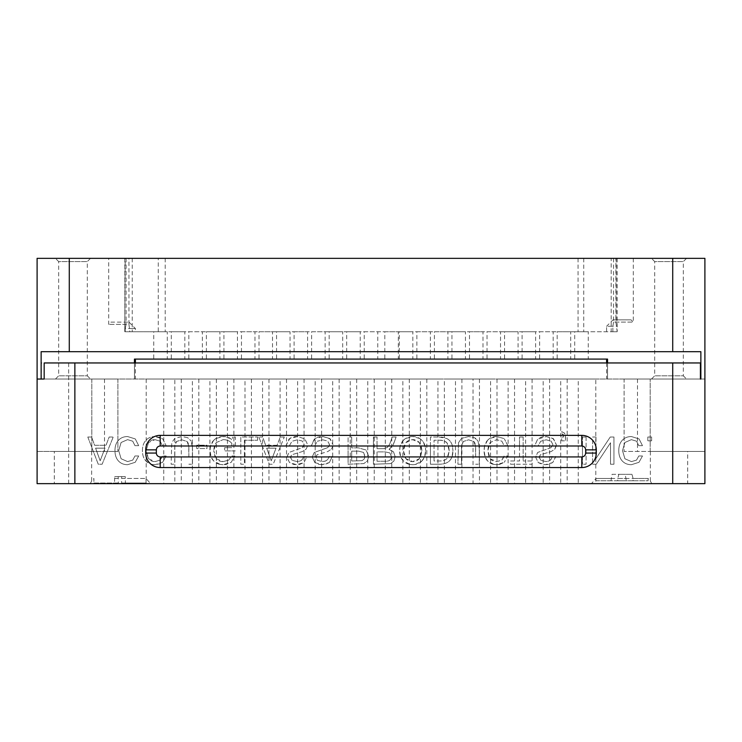 <?xml version="1.0" encoding="UTF-8"?>
<svg xmlns="http://www.w3.org/2000/svg" width="742" height="742" viewBox="0 0 742 742"><rect width="100%" height="100%" fill="white"/><g stroke="black" fill="none" stroke-linecap="round" stroke-linejoin="round"><path stroke-width="0.56" stroke-dasharray="3.71 2.78" d="M444.375 483.645L473.025 483.645L444.375 483.645L444.375 379.041L473.025 379.041L473.025 483.645M385.321 483.645L356.679 483.645L385.321 483.645L385.321 379.041L356.679 379.041L385.321 379.041M420.399 483.645L391.757 483.645L420.399 483.645L420.399 379.041L391.757 379.041L420.399 379.041M490.564 483.645L461.914 483.645L490.564 483.645L490.564 379.041L461.914 379.041L490.564 379.041M560.72 483.645L532.079 483.645L560.72 483.645L560.72 379.041L532.079 379.041L560.72 379.041M350.243 483.645L321.601 483.645L350.243 483.645L350.243 379.041L321.601 379.041L350.243 379.041M280.086 483.645L251.436 483.645L280.086 483.645L280.086 379.041L251.436 379.041L280.086 379.041M209.921 483.645L181.28 483.645L209.921 483.645L209.921 379.041L181.28 379.041L209.921 379.041M437.938 483.645L409.296 483.645L437.938 483.645L437.938 379.041L409.296 379.041L437.938 379.041M508.103 483.645L479.453 483.645L508.103 483.645L508.103 379.041L479.453 379.041L508.103 379.041M578.259 483.645L549.618 483.645L578.259 483.645L578.259 379.041L549.618 379.041L578.259 379.041M332.704 483.645L304.062 483.645L332.704 483.645L332.704 379.041L304.062 379.041L332.704 379.041M262.547 483.645L233.897 483.645L262.547 483.645L262.547 379.041L233.897 379.041L262.547 379.041M192.382 483.645L163.741 483.645L192.382 483.645L192.382 379.041L163.741 379.041L192.382 379.041M227.46 483.645L198.819 483.645L227.46 483.645L227.46 379.041L198.819 379.041L227.46 379.041M297.625 483.645L268.975 483.645L297.625 483.645L297.625 379.041L268.975 379.041L297.625 379.041M367.782 483.645L339.14 483.645L367.782 483.645L367.782 379.041L339.14 379.041L367.782 379.041M543.181 483.645L514.54 483.645L543.181 483.645L543.181 379.041L514.54 379.041L543.181 379.041M244.999 483.645L216.358 483.645L244.999 483.645L244.999 379.041L216.358 379.041L244.999 379.041M315.165 483.645L286.523 483.645L315.165 483.645L315.165 379.041L286.523 379.041L315.165 379.041M525.642 483.645L497.001 483.645L525.642 483.645L525.642 379.041L497.001 379.041L525.642 379.041M455.477 483.645L426.835 483.645L455.477 483.645L455.477 379.041L426.835 379.041L455.477 379.041M402.86 483.645L374.218 483.645L402.86 483.645L402.86 379.041L374.218 379.041L402.86 379.041M90.236 483.645L174.843 483.645L90.236 483.645L91.646 481.048L90.236 483.645M651.764 483.645L567.157 483.645L651.764 483.645L650.354 481.048L651.764 483.645M37.1 483.645L704.9 483.645L704.9 258.355L37.1 258.355L37.1 379.041L700.865 379.041L700.865 351.689L69.284 351.689L69.284 258.355M595.798 379.041L567.157 379.041L595.798 379.041L595.798 483.645M174.843 379.041L146.202 379.041L174.843 379.041L174.843 483.645M473.025 379.041L444.375 379.041M43.611 379.041L37.1 379.041L37.1 451.461L37.1 379.041L700.865 379.041M426.835 379.041L426.835 483.645M704.9 451.461L704.9 379.041L650.187 379.041L704.9 379.041L704.9 451.461L650.187 451.461L704.9 451.461M687.686 451.461L650.354 451.461L687.686 451.461L687.686 483.645M650.354 451.461L650.354 481.048L648.1 478.46L617.752 478.46L617.752 480.76L633.065 480.76L633.065 478.46L648.1 478.46L648.1 480.76L617.752 480.76M268.975 379.041L268.975 483.645M233.897 379.041L233.897 483.645M479.453 379.041L479.453 483.645M251.436 379.041L251.436 483.645M532.079 379.041L532.079 483.645M356.679 379.041L356.679 483.645M633.065 478.46L631.989 474.323L625.228 474.323L626.304 480.76L610.991 480.76L612.067 474.323L618.828 474.323L617.752 478.46M610.991 478.46L595.956 478.46L591.457 483.645M514.54 379.041L514.54 483.645M549.618 379.041L549.618 483.645M286.523 379.041L286.523 483.645M216.358 379.041L216.358 483.645M304.062 379.041L304.062 483.645M181.28 379.041L181.28 483.645M391.757 379.041L391.757 483.645M134.97 445.654L138.689 445.654L135.276 438.93L127.633 436.556C123.775 436.556 120.705 437.817 118.405 440.349C116.114 442.881 114.964 446.313 114.964 450.635C114.964 454.948 116.114 458.37 118.405 460.903C120.705 463.435 123.775 464.696 127.633 464.696L135.183 462.303L138.689 455.987L134.97 455.987L132.735 460.096L127.661 461.607L121.113 458.769L118.701 450.635L121.094 442.501L127.587 439.644L132.744 441.202L134.97 445.654L138.689 445.654L135.276 438.93L127.633 436.556C123.775 436.556 120.705 437.817 118.405 440.349C116.114 442.881 114.964 446.313 114.964 450.635C114.964 454.948 116.114 458.37 118.405 460.903C120.705 463.435 123.775 464.696 127.633 464.696L135.183 462.303L138.689 455.987L134.97 455.987L132.735 460.096L127.661 461.607L121.113 458.769L118.701 450.635L121.094 442.501L127.587 439.644L132.744 441.202L134.97 445.654M87.806 437.019L98.25 464.232L102.127 464.232L113.229 437.019L109.167 437.019L106.013 445.302L94.614 445.302L91.6 437.019L87.806 437.019L98.25 464.232L102.127 464.232L113.229 437.019L109.167 437.019L106.013 445.302L94.614 445.302L91.6 437.019L87.806 437.019M595.993 437.019L595.993 446.99A14.478 14.478 0 0 1 596.28 449.847L595.993 458.491L595.993 437.019L592.58 437.019L595.993 437.019M592.58 440.173L592.58 464.232L592.58 440.173A14.478 14.478 0 0 0 581.802 435.368L565.376 435.368L564.541 433.124L561.694 431.658L561.694 433.439L563.447 435.368L160.198 435.368A14.478 14.478 0 0 0 154.429 436.565C150.876 436.704 148.02 437.965 145.859 440.349C143.568 442.881 142.418 446.313 142.418 450.635C142.418 454.948 143.568 458.37 145.859 460.903L150.793 464.075A14.478 14.478 0 0 0 160.198 467.553L581.802 467.553A14.478 14.478 0 0 0 592.58 462.739M592.58 464.232L596.253 464.232L610.508 442.761L610.508 464.232L613.94 464.232L613.94 437.019L610.249 437.019L595.993 458.491L610.249 437.019L613.94 437.019L613.94 464.232L610.508 464.232L610.508 442.761L596.253 464.232L592.58 464.232M595.993 455.931A14.478 14.478 0 0 0 596.28 453.065L596.28 449.847M638.769 445.654L642.489 445.654L639.075 438.93L631.433 436.556C627.574 436.556 624.504 437.817 622.213 440.349C619.913 442.881 618.772 446.313 618.772 450.635C618.772 454.948 619.913 458.37 622.213 460.903C624.504 463.435 627.574 464.696 631.433 464.696L638.983 462.303L642.489 455.987L638.769 455.987L636.534 460.096L631.461 461.607L624.912 458.769L622.501 450.635L624.894 442.501L631.386 439.644L636.553 441.202L638.769 445.654L642.489 445.654L639.075 438.93L631.433 436.556C627.574 436.556 624.504 437.817 622.213 440.349C619.913 442.881 618.772 446.313 618.772 450.635C618.772 454.948 619.913 458.37 622.213 460.903C624.504 463.435 627.574 464.696 631.433 464.696L638.983 462.303L642.489 455.987L638.769 455.987L636.534 460.096L631.461 461.607L624.912 458.769L622.501 450.635L624.894 442.501L631.386 439.644L636.553 441.202L638.769 445.654M647.812 437.019L647.812 440.831L651.624 440.831L651.624 437.019L647.812 437.019L647.812 440.831L651.624 440.831L651.624 437.019L647.812 437.019M41.339 379.041L41.339 362.959L700.402 362.959L44.168 362.959M595.529 483.645L592.951 483.645M567.157 379.041L567.157 483.645M321.601 379.041L321.601 483.645M610.991 480.76L595.956 480.76L595.956 478.46L626.304 478.46M149.049 483.645L146.471 483.645M146.202 379.041L146.202 483.645M339.14 379.041L339.14 483.645M163.741 379.041L163.741 483.645M700.402 379.041L700.402 362.959L41.339 362.959M121.614 478.46L121.734 476.596L119.972 476.596L125.268 476.596L125.389 483.033L146.044 483.033L121.614 483.033L121.614 478.46L146.044 478.46L150.543 483.645M119.972 476.596L114.676 476.596L114.556 483.033L118.33 483.033L118.21 476.596L119.972 476.596M118.33 478.46L114.556 478.46M118.33 483.033L93.9 483.033L93.9 478.46L91.646 481.048L91.646 451.461L54.314 451.461L54.314 483.645M374.218 379.041L374.218 483.645M409.296 379.041L409.296 483.645M461.914 379.041L461.914 483.645M146.044 483.033L146.044 478.46L125.389 478.46M497.001 379.041L497.001 483.645M198.819 379.041L198.819 483.645M54.314 451.461L91.646 451.461M607.55 362.959L607.55 379.041L607.55 359.091L607.55 379.041L607.55 359.091L134.45 359.091L134.45 379.041L134.45 362.959M41.135 379.041L41.135 351.689L69.284 351.689M700.865 351.689L41.135 351.689L700.865 351.689M135.415 359.091L134.45 359.091L134.45 379.041L134.45 359.091L135.415 359.091M135.415 362.959L135.415 379.041M607.271 359.091L606.585 359.091L607.271 359.091M55.446 258.355L90.524 258.355L55.446 258.355L58.664 261.574L87.306 261.574L90.524 258.355M158.269 258.355L633.297 258.355L158.269 258.355L158.269 331.739L124.795 331.739L125.185 258.355M651.476 258.355L686.554 258.355L651.476 258.355L654.694 261.574L683.336 261.574L686.554 258.355M686.554 379.041L651.476 379.041L686.554 379.041L683.336 375.823L654.694 375.823L683.336 375.823L683.336 261.574L654.694 261.574L654.694 375.823L651.476 379.041M624.096 379.041L650.187 379.041L624.096 379.041L637.48 379.041L624.096 379.041L624.096 451.461L650.187 451.461L624.096 451.461L624.096 379.041M631.989 474.323L618.828 474.323M612.067 474.323L625.228 474.323M633.065 480.76L648.1 480.76M154.429 436.565L155.078 436.556C151.229 436.556 148.15 437.817 145.859 440.349C143.568 442.881 142.418 446.313 142.418 450.635C142.418 454.948 143.568 458.37 145.859 460.903C148.15 463.435 151.229 464.696 155.078 464.696L160.198 463.722L162.628 462.303L166.143 455.987L162.628 462.303L155.078 464.696L150.793 464.075M564.541 433.124L561.694 431.658L561.694 433.439C562.955 433.439 563.577 434.636 563.577 437.019L561.694 437.019L561.694 440.831L565.506 440.831L565.506 437.019L564.541 433.124M160.198 437.474L155.078 436.556L162.73 438.93L166.143 445.654L162.73 438.93L160.198 437.474L160.198 435.368M187.763 437.715L181.809 436.556L174.722 438.392L171.754 442.724L171.124 464.232L174.732 464.232L174.862 445.988L176.531 441.49C175.335 442.603 174.741 444.959 174.732 448.548L174.732 464.232L171.124 464.232L171.754 442.724L174.722 438.392L181.809 436.556L187.763 437.715L191.315 441.221L187.763 437.715M192.401 445.988L191.315 441.221L192.484 448.493L192.401 445.988L196.76 445.988L196.76 448.548L206.972 448.548L206.972 445.191L196.76 445.191L196.76 445.988M213.631 440.396L210.552 445.988L209.986 450.635C209.986 446.369 211.201 442.965 213.631 440.396L215.959 438.476L223.147 436.556C219.233 436.556 216.061 437.836 213.631 440.396M230.335 438.476L223.147 436.556C227.098 436.556 230.001 437.669 231.838 439.885L230.335 438.476M232.311 438.476L232.793 437.019L232.311 438.476M235.325 445.988L235.325 437.019L232.793 437.019L235.325 437.019L235.325 445.988L240.807 445.988L240.807 437.019L257.641 437.019L240.807 437.019L240.807 464.232L244.415 464.232L244.415 440.256L257.641 440.256L257.641 437.019L257.641 440.256L244.415 440.256L244.415 445.988L262.316 445.988L258.865 437.019L262.668 437.019L258.865 437.019L269.318 464.232L273.195 464.232L269.318 464.232L262.316 445.988M263.197 438.476L265.673 445.302L263.197 438.476M277.081 445.302L265.673 445.302L277.081 445.302L280.226 437.019L277.081 445.302M284.297 437.019L280.226 437.019L284.297 437.019L273.195 464.232L284.297 437.019M307.54 445.988L306.112 449.114L302.448 451.535L291.736 454.772L290.41 457.322L292.06 460.328L296.726 461.468C300.853 461.468 303.107 459.827 303.478 456.534L306.975 456.534L303.997 462.563L296.577 464.696L293.721 464.436L289.547 462.581L286.904 457.155L288.935 452.462L302.217 447.695L304.127 444.43L302.282 441.045L297.412 439.811L291.958 441.267L289.426 445.766L285.958 445.766L288.953 439.143C290.855 437.418 293.721 436.556 297.561 436.556L304.841 438.874L307.633 444.708L304.841 438.874L297.561 436.556L289.788 438.476L285.958 445.766L289.426 445.766L291.958 441.267L297.412 439.811L302.282 441.045L304.127 444.43L303.84 445.988L302.217 447.695L288.935 452.462L286.904 456.933L289.547 462.581L296.577 464.696L299.555 464.436L303.997 462.563L306.975 456.534L290.428 456.933L291.736 454.772L302.448 451.535L306.112 449.114L307.54 445.988L329.188 445.988L329.476 444.43L327.621 441.045L329.476 444.43L327.565 447.695L329.188 445.988M322.761 439.811L327.621 441.045L322.761 439.811L317.307 441.267L322.761 439.811M314.775 445.766L317.307 441.267L314.775 445.766L311.297 445.766L314.775 445.766M314.302 439.143L311.297 445.766L315.137 438.476L322.9 436.556C319.069 436.556 316.194 437.418 314.302 439.143M329.671 438.476L322.9 436.556L330.19 438.874L332.982 444.708L329.671 438.476M332.889 445.988L331.451 449.114L332.889 445.988L348.081 445.988L348.081 437.019L351.689 437.019L348.081 437.019L348.081 464.232L363.83 463.602L367.401 460.912L368.718 456.293L366.103 450.032L358.534 447.899L351.689 447.899L351.689 437.019L351.689 447.899L358.534 447.899L366.103 450.032L368.718 456.293L367.401 460.912L363.83 463.602L348.081 464.232L348.081 445.988M373.43 445.988L373.43 437.019L377.038 437.019L373.43 437.019L373.43 464.232L390.635 463.62L393.9 461.042L395.161 456.599L393.529 451.887L389.068 449.355L392.694 445.988L396.117 437.019L392.212 437.019L389.652 444.282L387.37 447.435L383.697 448.66L377.038 448.66L383.697 448.66L387.37 447.435L389.652 444.282L392.212 437.019L396.117 437.019L393.381 444.43L389.068 449.355L393.529 451.887L395.161 456.599L393.9 461.042L390.635 463.62L373.43 464.232L373.43 445.988L351.689 445.988M377.038 445.988L377.038 437.019L377.038 448.66L377.038 445.988L388.771 445.988M403.277 440.423L400.198 445.988L399.623 450.635C399.623 446.406 400.838 443.011 403.277 440.423L405.624 438.476L412.673 436.556C408.851 436.556 405.716 437.845 403.277 440.423M419.694 438.476L412.673 436.556C416.485 436.556 419.601 437.845 422.022 440.423C424.443 443.002 425.658 446.406 425.658 450.635L425.083 445.988L422.022 440.423L419.694 438.476M430.443 445.988L430.443 437.019L439.078 437.019L430.443 437.019L430.443 464.232L439.078 464.232L430.443 464.232L430.443 445.988L425.083 445.988M439.078 437.019L446.628 438.476C449.661 439.997 451.6 442.501 452.425 445.988L452.945 450.774C452.945 441.611 448.316 437.019 439.078 437.019M458.519 442.724L457.897 464.232L461.505 464.232L461.626 445.988L463.305 441.49C462.108 442.603 461.505 444.959 461.505 448.548L461.505 464.232L457.897 464.232L458.519 442.724L461.496 438.392L458.519 442.724M468.573 436.556L461.496 438.392L468.573 436.556L474.528 437.715L468.573 436.556M475.78 438.476L474.528 437.715L478.08 441.221L479.258 448.493L478.08 441.221L475.78 438.476M487.531 440.349L484.609 445.988L484.09 450.635C484.09 446.313 485.24 442.891 487.531 440.349L489.711 438.476L496.75 436.556C492.901 436.556 489.822 437.817 487.531 440.349M503.772 438.476L496.75 436.556L503.772 438.476M507.806 445.654L504.393 438.93L507.806 445.654L504.087 445.654L507.806 445.654M501.87 441.202L504.087 445.654L501.87 441.202L496.704 439.644L501.87 441.202M503.939 456.933L501.852 460.096L496.788 461.607C493.903 461.552 491.714 460.596 490.23 458.769L487.819 450.635L488.412 445.988L490.212 442.501L496.704 439.644L490.212 442.501L487.819 450.635L489.043 456.933L490.23 458.769L496.788 461.607L501.852 460.096L504.087 455.987L507.806 455.987L504.3 462.303L507.806 455.987L504.087 455.987L503.939 456.933L489.043 456.933M519.521 445.988L519.521 437.019L523.147 437.019L519.521 437.019L519.521 460.995L510.589 460.995L510.589 464.232L532.144 464.232L532.144 460.995L523.147 460.995L532.144 460.995L532.144 464.232L510.589 464.232L510.589 460.995L519.521 460.995L519.521 445.988L488.412 445.988M523.147 437.019L523.147 460.995L523.147 437.019M555.684 456.933L552.206 456.534L555.702 456.534L552.725 462.563L545.305 464.696L542.448 464.436L538.275 462.581L535.631 457.155L537.662 452.462L550.944 447.695L552.855 444.43L551.009 441.045L546.14 439.811L540.686 441.267L538.154 445.766L534.676 445.766L537.681 439.143C539.582 437.418 542.448 436.556 546.288 436.556L553.569 438.874L556.361 444.708L553.05 438.476L546.288 436.556L537.681 439.143L534.676 445.766L538.154 445.766L540.686 441.267L546.14 439.811L551.009 441.045L552.855 444.43L552.567 445.988L550.944 447.695L537.662 452.462L535.631 457.155L538.275 462.581L545.305 464.696L548.282 464.436L552.725 462.563L555.684 456.933L581.802 456.933L581.802 467.553M556.268 445.988L554.84 449.114L551.176 451.535L540.464 454.772L539.137 457.322L540.788 460.328L545.453 461.468C549.581 461.468 551.835 459.827 552.206 456.534L539.156 456.933L540.464 454.772L551.176 451.535L554.84 449.114L556.361 444.708L556.268 445.988L582.47 446.044L582.47 437.029L582.47 464.232L582.47 456.868L581.802 456.933M565.376 435.368L565.506 440.831L561.694 440.831L561.694 437.019L563.577 437.019L563.447 435.368M162.415 445.654L166.143 445.654L162.415 445.654L160.198 441.202L162.415 445.654M586.087 437.029L586.087 464.232L582.47 464.232L586.087 464.232L586.087 437.019L582.47 437.029L586.087 437.019M499.524 464.436L504.3 462.303L496.75 464.696L499.524 464.436M493.894 464.436L496.75 464.696C492.901 464.696 489.822 463.435 487.531 460.903C485.24 458.37 484.09 454.948 484.09 450.635L485.129 456.933L487.531 460.903L493.894 464.436M479.258 464.232L479.258 448.493L479.258 464.232L475.641 464.232L479.258 464.232M475.641 456.933L475.641 448.548C475.641 444.968 475.038 442.622 473.841 441.49L468.573 439.811L463.305 441.49L468.573 439.811L473.841 441.49L475.511 445.988L475.641 456.933L461.505 456.933M451.98 456.933C450.236 460.903 447.649 464.093 439.078 464.232C448.316 464.223 452.935 459.743 452.945 450.774L451.98 456.933L457.897 456.933M422.022 460.828L424.526 456.933L425.658 450.635C425.658 454.855 424.443 458.259 422.022 460.828L415.483 464.436L412.673 464.696C416.485 464.696 419.601 463.407 422.022 460.828M409.844 464.436L412.673 464.696C408.851 464.696 405.716 463.407 403.277 460.828C400.838 458.259 399.623 454.855 399.623 450.635L400.754 456.933L403.277 460.828L409.844 464.436M329.337 462.563L332.323 456.534L328.771 456.933C327.843 460.226 325.608 461.737 322.065 461.468C326.202 461.468 328.456 459.827 328.827 456.534L332.323 456.534L329.337 462.563L324.903 464.436L321.926 464.696L329.337 462.563M319.069 464.436L321.926 464.696L314.886 462.581L312.243 457.155L314.886 462.581L319.069 464.436M312.252 456.933L314.274 452.462L327.565 447.695L314.274 452.462L312.252 456.933L306.956 456.933M244.415 445.988L244.415 464.232L240.807 464.232L240.807 445.988M231.198 462.331L234.852 455.987L231.114 455.987L234.852 455.987L231.198 462.331L226.097 464.436L223.036 464.696L231.198 462.331M220.151 464.436L223.036 464.696C219.14 464.696 215.987 463.416 213.585 460.856C211.182 458.306 209.986 454.892 209.986 450.635L211.09 456.933L213.585 460.856L220.151 464.436M192.484 464.232L192.484 448.493L192.484 464.232L188.867 464.232L192.484 464.232M188.867 456.933L188.867 448.548C188.867 444.968 188.264 442.622 187.067 441.49L181.809 439.811L176.531 441.49L181.809 439.811L187.067 441.49L188.746 445.988L188.867 456.933L174.732 456.933M595.956 480.76L626.304 480.76M121.734 476.596L125.268 476.596M118.21 476.596L114.676 476.596M121.614 483.033L125.389 483.033M93.9 483.033L114.556 483.033M90.524 379.041L55.446 379.041L90.524 379.041L87.306 375.823L58.664 375.823L87.306 375.823L87.306 261.574L58.664 261.574L58.664 375.823L55.446 379.041M37.1 379.041L117.904 379.041L37.1 379.041M37.1 451.461L117.904 451.461L37.1 451.461M377.761 359.091L364.239 359.091L377.761 359.091L377.761 331.739L364.239 331.739L364.239 359.091M412.84 359.091L399.317 359.091L412.84 359.091L412.84 331.739L399.317 331.739L399.317 359.091M482.996 359.091L469.482 359.091L482.996 359.091L482.996 331.739L469.482 331.739L469.482 359.091M553.161 359.091L539.638 359.091L553.161 359.091L553.161 331.739L539.638 331.739L539.638 359.091M430.379 359.091L416.865 359.091L430.379 359.091L430.379 331.739L416.865 331.739L416.865 359.091M500.535 359.091L487.021 359.091L500.535 359.091L500.535 331.739L487.021 331.739L487.021 359.091M570.7 359.091L557.177 359.091L570.7 359.091L570.7 331.739L557.177 331.739L557.177 359.091M325.135 359.091L311.621 359.091L325.135 359.091L325.135 331.739L311.621 331.739L311.621 359.091M254.979 359.091L241.465 359.091L254.979 359.091L254.979 331.739L241.465 331.739L241.465 359.091M184.823 359.091L171.3 359.091L184.823 359.091L184.823 331.739L171.3 331.739L171.3 359.091M307.596 359.091L294.082 359.091L307.596 359.091L307.596 331.739L294.082 331.739L294.082 359.091M237.44 359.091L223.926 359.091L237.44 359.091L237.44 331.739L223.926 331.739L223.926 359.091M167.284 359.091L153.761 359.091L167.284 359.091L167.284 331.739L153.761 331.739L153.761 359.091M202.362 359.091L188.839 359.091L202.362 359.091L202.362 331.739L188.839 331.739L188.839 359.091M272.518 359.091L259.004 359.091L272.518 359.091L272.518 331.739L259.004 331.739L259.004 359.091M342.683 359.091L329.16 359.091L342.683 359.091L342.683 331.739L329.16 331.739L329.16 359.091M219.901 359.091L206.387 359.091L219.901 359.091L219.901 331.739L206.387 331.739L206.387 359.091M290.057 359.091L276.543 359.091L290.057 359.091L290.057 331.739L276.543 331.739L276.543 359.091M360.222 359.091L346.7 359.091L360.222 359.091L360.222 331.739L346.7 331.739L346.7 359.091M535.613 359.091L522.099 359.091L535.613 359.091L535.613 331.739L522.099 331.739L522.099 359.091M465.457 359.091L451.943 359.091L465.457 359.091L465.457 331.739L451.943 331.739L451.943 359.091M588.239 359.091L574.716 359.091L588.239 359.091L588.239 331.739L574.716 331.739L574.716 359.091M518.074 359.091L504.56 359.091L518.074 359.091L518.074 331.739L504.56 331.739L504.56 359.091M447.918 359.091L434.404 359.091L447.918 359.091L447.918 331.739L434.404 331.739L434.404 359.091M398.324 359.091L384.81 359.091L398.324 359.091L398.324 331.739L384.81 331.739L384.81 359.091M132.243 258.355L132.243 331.739L611.195 331.739L611.195 258.355M126.084 258.355L126.084 324.365L108.703 324.365L128.95 324.365L128.95 258.355M633.297 258.355L633.297 322.102L615.925 322.102L615.925 258.355M615.925 322.102L617.205 331.739L158.269 331.739M616.231 258.355L616.231 323.818M617.205 258.355L617.205 331.739M128.95 324.365L129.85 331.739L135.415 331.739L125.185 331.739M132.243 331.739L129.85 331.739M613.56 258.355L613.56 322.102L633.297 322.102L631.043 319.848L613.013 319.848L606.585 326.285L616.815 326.285M616.815 331.739L611.195 331.739M612.855 331.739L612.855 326.285L606.585 326.285L606.585 331.739M613.56 322.102L612.855 326.285M125.194 331.739L125.194 328.558L135.415 328.558L129.85 328.558M126.084 324.365L125.194 328.558M637.48 379.041L637.48 451.461M171.226 445.988L160.198 445.988L160.198 441.202L155.032 439.644L148.539 442.501L146.146 450.635L148.558 458.769L155.115 461.607L160.189 460.096L162.415 455.987L166.143 455.987L162.415 455.987L162.266 456.933L160.198 456.933L160.198 460.086L162.266 456.933M104.956 448.159L95.597 448.159L100.17 460.773L104.956 448.159L95.597 448.159L100.17 460.773L104.956 448.159M160.198 441.202L155.032 439.644C152.481 439.579 150.311 440.525 148.539 442.501L146.146 450.635L146.295 453.065L148.558 458.769C150.468 460.736 152.657 461.682 155.115 461.607L160.198 460.086M196.76 445.191L196.76 448.548L206.972 448.548L206.972 445.191L196.76 445.191M315.777 456.933L317.084 454.772L327.797 451.535L331.451 449.114L327.797 451.535L317.084 454.772L315.758 457.322L317.409 460.328L322.065 461.468L317.409 460.328L315.777 456.933L328.771 456.933M230.966 456.933L228.749 460.123L230.966 456.933L215.041 456.933L216.284 458.742L223.064 461.607L228.749 460.123L223.064 461.607C220.096 461.533 217.842 460.578 216.284 458.742L213.715 450.635L215.041 456.933M214.364 445.988L213.715 450.635L216.312 442.529L223.101 439.644L216.312 442.529L214.364 445.988L231.838 445.988L231.838 443.512C229.946 440.943 227.024 439.654 223.101 439.644C227.284 439.783 230.196 441.082 231.838 443.512L231.838 445.988M224.659 447.658L231.838 447.658L224.659 447.658L224.659 450.913L224.659 447.658M235.325 450.913L224.659 450.913L235.325 450.913M582.47 446.044L582.47 456.868M117.904 379.041L117.904 451.461L117.904 379.041M522.099 331.739L535.613 331.739M504.56 331.739L518.074 331.739M276.543 331.739L290.057 331.739M311.621 331.739L325.135 331.739M574.716 331.739L588.239 331.739M171.3 331.739L184.823 331.739M487.021 331.739L500.535 331.739M346.7 331.739L360.222 331.739M557.177 331.739L570.7 331.739M539.638 331.739L553.161 331.739M206.387 331.739L219.901 331.739M399.317 331.739L412.84 331.739M434.404 331.739L447.918 331.739M259.004 331.739L272.518 331.739M469.482 331.739L482.996 331.739M416.865 331.739L430.379 331.739M294.082 331.739L307.596 331.739M451.943 331.739L465.457 331.739M223.926 331.739L237.44 331.739M329.16 331.739L342.683 331.739M384.81 331.739L398.324 331.739M241.465 331.739L254.979 331.739M364.239 331.739L377.761 331.739M188.839 331.739L202.362 331.739M153.761 331.739L167.284 331.739M110.957 322.121L128.987 322.121L110.957 322.121L108.703 324.365L108.703 258.355M128.987 322.121L135.415 328.558L135.415 331.739M613.013 319.848L631.043 319.848M363.515 452.435L358.572 451.136L351.689 451.136L351.689 460.995L362.105 460.661L364.174 459.066L364.99 456.182L363.515 452.435L358.572 451.136L351.689 451.136L351.689 460.995L362.105 460.661L364.174 459.066L364.943 456.933L363.515 452.435M421.929 450.635L419.323 442.538L412.626 439.644L405.967 442.547L403.351 450.635L405.976 458.714L412.71 461.607L419.332 458.714L421.929 450.635L420.575 456.933L419.332 458.714C417.477 460.689 415.27 461.654 412.71 461.607C409.816 461.533 407.571 460.569 405.976 458.714L404.724 456.933L403.351 450.635L404.019 445.988L405.967 442.547C407.775 440.6 409.992 439.635 412.626 439.644C415.056 439.542 417.292 440.507 419.323 442.538L421.27 445.988L421.929 450.635M276.024 448.159L266.666 448.159L271.229 460.773L276.024 448.159L266.666 448.159L271.229 460.773L276.024 448.159M290.428 456.933L292.06 460.328L296.726 461.468C300.185 461.747 302.421 460.235 303.432 456.933M389.94 452.945L385.061 451.887L377.038 451.887L377.038 461.246L385.627 461.246C389.494 461.246 391.433 459.697 391.442 456.599L389.94 452.945L385.061 451.887L377.038 451.887L377.038 461.246L385.627 461.246C388.975 461.468 390.913 460.031 391.442 456.933L389.94 452.945M449.235 450.774L447.074 443.011C445.664 441.184 442.974 440.266 439.014 440.256L434.051 440.256L434.051 460.995L439.014 460.995C442.955 460.995 445.645 460.105 447.092 458.324L449.235 450.774L448.595 445.988L447.074 443.011C444.736 440.887 442.047 439.969 439.014 440.256L434.051 440.256L434.051 460.995L439.014 460.995C442.724 461.07 445.413 460.179 447.092 458.324L447.992 456.933L449.235 450.774M539.156 456.933L540.788 460.328L545.453 461.468C548.913 461.747 551.148 460.235 552.15 456.933M68.663 483.645L68.663 362.959M672.716 483.645L672.716 362.959M672.716 351.689L672.716 258.355M650.187 451.461L650.187 379.041L650.187 451.461M210.552 445.988L206.972 445.988M280.634 445.988L303.84 445.988M400.198 445.988L392.694 445.988M458 445.988L452.425 445.988M484.609 445.988L479.165 445.988M523.147 445.988L552.567 445.988M581.802 435.368L581.802 445.988M592.58 449.847L586.087 449.847M586.087 453.065L592.58 453.065M535.631 456.933L523.147 456.933M519.521 456.933L507.667 456.933M479.258 456.933L485.129 456.933M424.526 456.933L430.443 456.933M395.161 456.933L400.754 456.933M373.43 456.933L368.7 456.933M332.295 456.933L348.081 456.933M286.904 456.933L276.172 456.933M244.415 456.933L266.517 456.933M240.807 456.933L234.713 456.933M192.484 456.933L211.09 456.933M166.004 456.933L171.124 456.933M160.198 467.553L160.198 463.722M91.813 379.041L91.813 451.461L91.813 379.041M578.055 258.355L578.055 331.739M165.206 258.355L165.206 331.739M583.731 258.355L583.731 331.739M160.198 456.933C157.87 456.692 156.581 455.402 156.339 453.065L156.339 449.847C156.581 447.519 157.861 446.23 160.198 445.988M156.339 449.847L146.165 449.847M461.626 445.988L475.511 445.988M174.862 445.988L188.746 445.988M156.339 453.065L146.295 453.065M364.943 456.933L351.689 456.933M404.724 456.933L420.575 456.933M421.27 445.988L404.019 445.988M272.694 456.933L269.838 456.933M391.442 456.933L377.038 456.933M448.595 445.988L434.051 445.988M447.992 456.933L434.051 456.933M606.585 362.959L606.585 379.041M124.795 258.355L124.795 331.739M104.52 379.041L104.52 451.461"/><path stroke-width="1.11" d="M672.716 258.355L672.716 351.689L41.135 351.689L41.135 379.041L37.1 379.041L37.1 258.355L704.9 258.355L704.9 483.645L37.1 483.645L37.1 379.041L37.1 483.645M43.611 379.041L41.135 379.041M700.865 379.041L700.865 351.689L672.716 351.689M672.716 483.645L672.716 362.959L700.402 362.959L700.402 379.041M596.28 453.065A14.478 14.478 0 0 1 581.802 467.553L160.198 467.553A14.478 14.478 0 0 1 145.72 453.065L145.72 449.847A14.478 14.478 0 0 1 160.198 435.368L581.802 435.368A14.478 14.478 0 0 1 596.28 449.847L596.28 453.065L585.661 453.065L585.661 449.847C585.419 447.519 584.139 446.23 581.802 445.988L581.802 435.368M672.716 362.959L44.168 362.959L44.168 379.041M134.45 362.959L134.45 359.091L607.55 359.091L607.55 362.959M135.415 359.091L135.415 362.959M595.993 449.847L595.993 446.99M74.868 483.645L74.868 362.959M69.284 258.355L69.284 351.689M581.802 467.553L581.802 456.933L160.198 456.933L160.198 467.553M596.28 449.847L585.661 449.847M145.72 453.065L156.339 453.065C156.581 455.393 157.861 456.682 160.198 456.933M145.72 449.847L156.339 449.847C156.581 447.509 157.87 446.23 160.198 445.988L581.802 445.988M160.198 435.368L160.198 445.988M581.802 456.933C584.13 456.692 585.419 455.402 585.661 453.065M156.339 453.065L156.339 449.847M606.585 359.091L606.585 362.959"/></g></svg>
